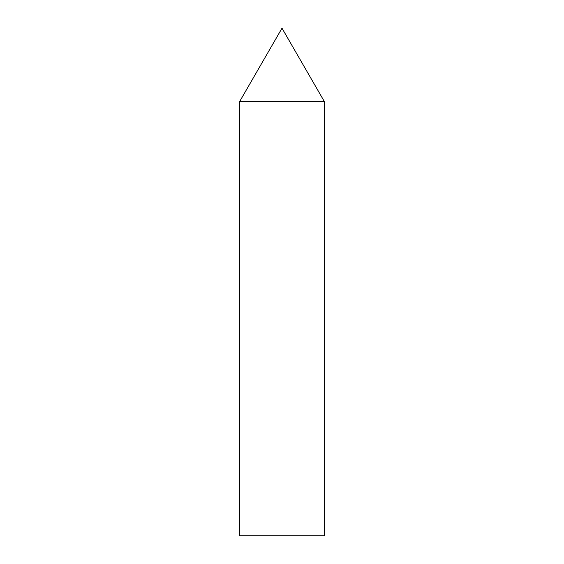 <?xml version="1.0" encoding="UTF-8"?>
<svg xmlns="http://www.w3.org/2000/svg" width="564" height="564" viewBox="0 0 564 564"><rect width="100%" height="100%" fill="white"/><g stroke="black" fill="none" stroke-linecap="round" stroke-linejoin="round"><path stroke-width="0.42" stroke-dasharray="2.82 2.11" d="M324.3 101.464L239.7 101.464L324.3 101.464M239.7 535.8L324.3 535.8"/><path stroke-width="0.85" d="M282 28.2L324.3 101.464L239.7 101.464L324.3 101.464L324.3 535.8L239.7 535.8L239.7 101.464L282 28.2"/></g></svg>

